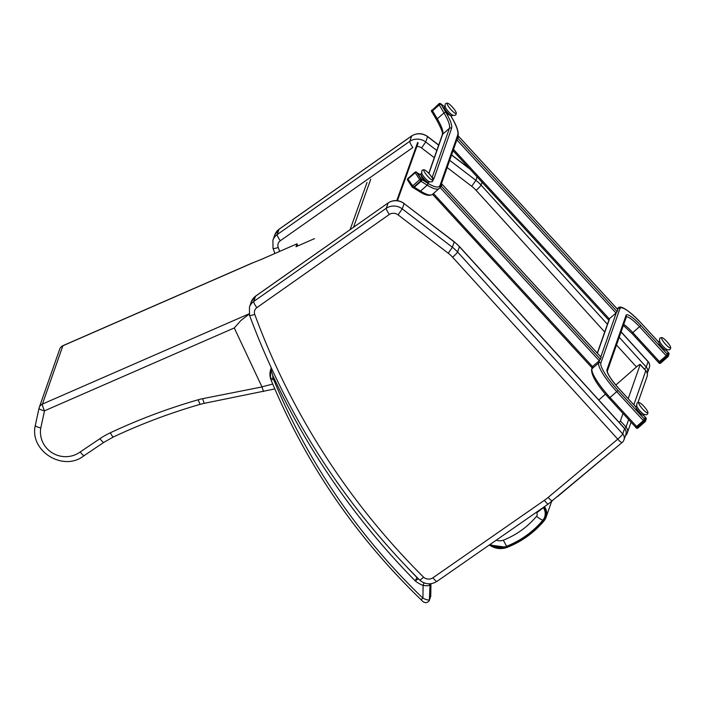 <?xml version="1.0" encoding="UTF-8"?>
<svg xmlns="http://www.w3.org/2000/svg" width="706" height="706" viewBox="0 0 706 706"><rect width="100%" height="100%" fill="white"/><g stroke="black" fill="none" stroke-linecap="round" stroke-linejoin="round"><path stroke-width="1.06" d="M623.725 324.372A18.241 3.698 -131.3 0 1 632.903 332.702L659.475 361.622L666.19 355.736L639.618 326.816A18.241 3.698 48.7 0 0 626.31 316.994M659.475 361.622L658.477 362.319L631.949 333.409M668.079 352.382L666.19 355.736M645.293 417.308L643.404 420.652L616.832 391.742A30.393 6.16 -131.3 0 1 598.714 362.875L599.544 360.51M592.828 366.405L592.007 368.761A30.393 6.16 48.7 0 0 610.116 397.628L636.688 426.548L643.404 420.652M636.688 426.548L635.691 427.245L609.163 398.334M432.275 112.413A1.518 1.015 -30.6 0 1 432.09 112.201A1.518 1.015 -30.6 0 1 432.549 110.798L439.256 104.912A1.518 1.015 -30.6 0 1 441.232 104.559L441.021 104.4A1.147 0.768 -30.6 0 0 439.538 104.664L432.266 111.036A1.147 0.768 -30.6 0 0 432.072 112.254L432.16 112.325M450.472 115.325L451.081 116.358A59.269 12.002 48.7 0 1 457.682 135.128L440.138 185.122A59.269 12.002 48.7 0 1 427.651 183.128L421.456 179.253L417.246 172.891A1.518 1.235 -58 0 0 416.937 172.582M427.651 183.128A1.518 1.235 122 0 1 427.236 185.166L420.52 191.061L414.334 187.187L421.041 181.301L427.236 185.166A60.795 12.311 -131.3 0 0 439.247 188.431L440.447 186.605A1.518 1.483 19.3 0 0 440.138 185.122M456.87 139.823L458.776 136.54L457.797 137.167M456.932 139.629L457.735 137.361M453.067 150.66L608.307 319.633L616.02 313.049L617.909 309.696M439.856 187.761L441.338 186.225L442.035 184.195L441.056 184.866M440.059 187.452L440.994 185.06M432.575 194.282L591.566 367.332L599.279 360.748L601.168 357.395M645.284 417.255L643.687 420.414L635.674 427.227M668.07 352.329L666.464 355.489L658.442 362.39L631.905 333.356M412.719 187.417A1.147 0.927 -58 0 0 414.051 187.434L421.323 181.054A1.147 0.927 -58 0 0 421.632 179.518L417.078 172.626A1.147 0.927 -58 0 0 416.584 172.299M636.662 408.748L636.45 408.933A3.645 0.741 48.7 0 0 637.827 411.598A3.645 0.741 48.7 0 0 640.845 414.387A3.645 0.741 48.7 0 0 641.26 414.422L641.472 414.237M659.448 343.822L659.236 344.007A3.645 0.741 48.7 0 0 661.09 347.237A3.645 0.741 48.7 0 0 664.046 349.496L664.258 349.311M421.676 175.97L421.464 176.156A3.645 0.741 48.7 0 0 423.309 179.386A3.645 0.741 48.7 0 0 426.274 181.636L426.486 181.451M445.045 109.368L444.833 109.554A3.645 0.741 48.7 0 0 446.413 112.466A3.645 0.741 48.7 0 0 449.457 115.078A3.645 0.741 48.7 0 0 449.643 115.034L449.854 114.849M636.697 405.871L635.938 406.541A5.789 1.174 48.7 0 0 638.868 411.66A5.789 1.174 48.7 0 0 643.572 415.243L644.331 414.572M639.204 402.588C636.936 402.332 636.221 403.744 637.077 406.815A6.036 1.227 48.7 0 0 643.448 414.078C646.378 415.322 647.87 414.801 647.914 412.516A6.769 1.368 48.7 0 0 641.074 403.647A6.769 1.368 48.7 0 0 639.204 402.588A6.769 1.368 48.7 0 0 642.301 408.65A6.769 1.368 48.7 0 0 647.914 412.516M659.483 340.945L658.716 341.616A5.789 1.174 48.7 0 0 661.654 346.743A5.789 1.174 48.7 0 0 666.349 350.317L667.117 349.646M661.99 337.662C659.722 337.406 659.007 338.818 659.854 341.889A6.036 1.227 48.7 0 0 666.235 349.152C668.741 350.326 670.188 350.07 670.559 348.393L670.7 347.59A6.769 1.368 48.7 0 0 667.144 341.925A6.769 1.368 48.7 0 0 661.99 337.662A6.769 1.368 48.7 0 0 664.849 343.451A6.769 1.368 48.7 0 0 670.674 347.784A6.769 1.368 48.7 0 0 670.7 347.59M421.711 173.094L420.944 173.764A5.789 1.174 48.7 0 0 422.885 177.683A5.789 1.174 48.7 0 0 427.571 182.236A5.789 1.174 48.7 0 0 428.577 182.466L429.345 181.795M424.209 169.802A6.769 1.368 48.7 0 0 425.718 173.905A6.769 1.368 48.7 0 0 431.622 179.792A6.769 1.368 48.7 0 0 432.928 179.739A6.769 1.368 48.7 0 0 429.372 174.064A6.769 1.368 48.7 0 0 424.209 169.802C421.941 169.555 421.235 170.958 422.082 174.029A6.036 1.227 48.7 0 0 428.454 181.301A6.036 1.227 48.7 0 0 428.754 181.477M445.08 106.491L444.312 107.153A5.789 1.174 48.7 0 0 447.251 112.28A5.789 1.174 48.7 0 0 451.946 115.855L452.714 115.193M447.586 103.2C445.318 102.944 444.603 104.356 445.451 107.427A6.036 1.227 48.7 0 0 451.831 114.69C454.337 115.863 455.785 115.616 456.155 113.94L456.297 113.136A6.769 1.368 48.7 0 0 452.74 107.462A6.769 1.368 48.7 0 0 447.586 103.2A6.769 1.368 48.7 0 0 450.446 108.998A6.769 1.368 48.7 0 0 456.27 113.322A6.769 1.368 48.7 0 0 456.297 113.136M649.317 367.632L649.317 367.632A6.08 6.08 0 0 0 648.082 361.534A6.08 0.68 137.8 0 1 648.082 361.719A6.08 5.913 19.3 0 1 649.317 367.632L647.455 372.936A6.08 6.08 0 0 1 647.27 373.412A6.08 5.913 -160.7 0 0 647.455 372.936L647.455 372.936A6.08 5.913 -160.7 0 0 646.219 367.023A6.08 0.68 137.8 0 1 644.525 369.159M411.748 135.861L279.161 229.141A6.08 1.156 54.9 0 0 279.064 229.273L411.651 135.993A13.679 13.308 19.3 0 1 427.58 136.682L427.589 136.505C422.426 132.966 417.149 132.754 411.757 135.861L409.798 141.297L277.202 234.569A6.08 1.156 54.9 0 0 280.335 240.737L412.816 147.536C410.733 144.465 409.727 142.391 409.798 141.297A13.679 13.308 -160.7 0 1 425.718 141.977L421.579 147.96L434.269 157.667M607.416 324.275L481.06 185.096A37.992 36.968 -160.7 0 0 475.87 180.339L471.732 186.313A31.92 31.055 19.3 0 1 476.091 190.32L604.707 331.988M622.224 442.371A6.08 1.218 -129.9 0 1 622.145 442.494A6.08 1.218 -129.9 0 1 617.776 439.158A6.08 0.68 -42.2 0 0 622.745 433.934L624.598 428.63A6.08 0.68 -42.2 0 0 624.598 428.445A6.08 6.08 0 0 1 625.834 434.543L625.834 434.543A6.08 5.913 -160.7 0 0 624.598 428.63L459.438 246.703A6.08 0.68 -42.2 0 0 459.438 246.518L624.598 428.445M544.379 500.307A54.715 53.232 -160.7 0 0 548.147 497.43L617.776 439.158L452.608 257.231A6.08 0.68 -42.2 0 0 457.576 252.007L622.745 433.934A6.08 5.913 19.3 0 1 623.98 439.847L623.98 439.847A6.08 6.08 0 0 1 622.145 442.494L548.315 503.978L436.935 581.4A6.08 1.147 55.2 0 1 432.999 577.737L544.379 500.307A6.08 1.147 55.2 0 0 548.315 503.978M389.333 214.447L256.852 307.648A6.08 1.156 -125.1 0 1 253.719 301.48L386.314 208.208A13.679 13.308 19.3 0 1 402.235 208.888L398.096 214.871A7.598 7.395 -160.7 0 0 389.333 214.447C387.25 211.376 386.244 209.303 386.314 208.208L388.176 202.904L255.581 296.185A6.08 1.156 -125.1 0 1 255.678 296.052L388.176 202.904A13.679 13.308 -160.7 0 1 404.097 203.593L454.258 241.77L459.438 246.518M256.852 307.648A6.08 5.913 -160.7 0 0 254.742 314.408A724.947 705.347 -160.7 0 0 423.626 577.226L419.946 580.164M436.935 581.4C431.048 584.939 425.383 584.586 419.946 580.35L419.946 580.35C343.443 503.89 286.627 415.499 249.5 315.176L249.439 307.136A12.161 11.825 19.3 0 1 253.719 301.48L255.581 296.185A12.161 11.825 -160.7 0 0 251.292 301.833L255.678 296.052M454.258 241.77L452.387 247.25A37.992 36.968 19.3 0 1 457.576 252.007L459.438 246.703A37.992 36.968 -160.7 0 0 454.249 241.946L404.097 203.593L402.235 208.888L452.387 247.25L448.248 253.225L398.096 214.871M274.352 389.032L204.431 403.294A6.08 0.724 -101.2 0 1 202.79 398.652A54.715 53.232 -160.7 0 0 198.262 399.755A597.505 581.347 -160.7 0 0 110.339 432.778A79.028 76.892 -160.7 0 0 99.987 438.647L80.202 451.964C82.408 454.823 83.749 455.997 84.243 455.485M261.829 259.181L262.676 258.837M314.514 238.619L296.017 246.703L297.032 243.808L260.558 259.764A50.947 8.507 -25.2 0 0 252.421 263.003L262.297 258.996M261.635 259.261L297.032 243.808L297.764 245.935L297.023 243.835M249.094 313.826L42.422 404.079A6.08 0.971 66.4 0 0 44.504 410.83L234.286 327.946L241.055 320.347L249.165 314.126M272.728 384.064L261.952 386.844L263.497 391.486M80.202 451.964A24.834 24.163 19.3 0 1 52.368 452.934A24.834 24.163 19.3 0 1 40.798 427.924L44.504 410.83A6.08 1.394 -167.8 0 1 39.024 408.218L35.3 425.418C29.22 451.178 63.522 472.296 84.155 455.617L103.844 442.362A6.08 1.138 -123.9 0 1 99.987 438.647M40.798 427.924C37.215 427.104 35.379 426.256 35.309 425.374L35.3 425.418M39.024 408.218L39.024 408.218A6.08 1.394 -167.8 0 1 39.042 408.183A6.08 5.913 -160.7 0 1 39.236 407.494A6.08 6.08 0 0 0 39.024 408.218M252.58 262.844L62.993 345.64A6.08 0.971 66.4 0 0 62.878 345.781L42.422 404.079A6.08 5.913 -160.7 0 0 39.236 407.494L59.692 349.196A6.08 5.913 19.3 0 1 62.878 345.781L252.421 263.003M234.286 327.946L261.952 386.844M490.405 544.229A16.926 16.476 -160.7 0 0 506.608 546.267C520.931 540.54 533.012 531.856 542.852 520.216A10.714 10.422 -160.7 0 0 543.329 507.711L543.205 507.526M506.608 546.267L503.325 540.196A9.213 8.966 19.3 0 1 496.344 540.099M543.329 507.711L536.675 512.803A3 2.921 19.3 0 1 536.542 516.307C527.523 526.985 516.457 534.945 503.325 540.196M625.375 435.867L626.196 434.887A6.08 6.08 0 0 0 627.29 432.981A6.08 5.913 -160.7 0 1 626.257 434.799A6.08 1.315 -139.8 0 1 626.196 434.887L626.196 434.887A6.08 1.315 -139.8 0 1 625.675 435.002M623.019 413.451L620.397 420.917A6.08 0.671 137.4 0 1 619.215 422.515M615.826 385.035L636.15 367.208A6.08 0.671 137.4 0 1 640.165 364.42A6.08 0.671 137.4 0 1 640.165 364.605L628.208 398.669M598.776 399.993L605.43 394.16M416.981 577.393L415.207 580.861L418.393 578.752A12.161 11.825 -160.7 0 1 416.946 577.49A729.51 709.786 19.3 0 1 407.115 567.28M271.475 368.355A1.518 1.483 -160.7 0 0 270.839 369.114A16.106 15.673 -160.7 0 0 270.804 369.22L271.272 367.905L270.839 369.114L272.754 375.442A732.546 712.742 -160.7 0 0 415.207 580.861A25.76 25.063 -160.7 0 0 423.106 585.398L424.024 582.856M430.748 595.758L430.942 583.712L430.739 595.979L429.407 599.791C428.33 600.312 426.168 599.773 422.92 598.167L421.05 599.694C424.05 603.251 426.786 603.586 429.248 600.7L430.739 595.979A3.036 2.956 19.3 0 1 430.581 596.897M270.954 379.696A3.036 0.529 -22.4 0 0 270.954 379.784A3.036 0.529 -22.4 0 0 273.531 379.29A645.928 628.455 19.3 0 0 422.92 598.167L423.106 585.398C426.742 585.971 428.913 585.865 429.619 585.062A3.036 2.956 -160.7 0 0 429.372 583.836M397.425 200.689L418.12 143.009M396.763 200.619L417.643 142.427M617.291 308.981L617.776 308.548A30.393 6.16 -131.3 0 1 618.174 307.94L617.159 308.831M623.363 325.413L631.896 333.4L640.854 325.501L667.426 354.421M658.645 342.119L641.551 323.516A28.875 5.851 48.7 0 0 619.921 308.681L600.859 363.008A1.518 1.483 -160.7 0 0 598.714 362.875L592.007 368.761A1.518 1.483 -160.7 0 0 591.593 369.37C591.337 375.539 597.179 385.194 609.119 398.325L618.068 390.427L644.64 419.346M600.797 356.945L616.285 312.811M617.538 309.246L617.776 308.548A1.518 1.483 -160.7 0 1 619.921 308.681M609.569 318.706L597.435 353.282M635.859 407.044L618.765 388.441A19.759 3.998 -131.3 0 1 606.992 369.679L626.054 315.353A19.759 3.998 -131.3 0 1 640.854 325.501M668.123 352.435L666.235 350.379M600.859 363.008A28.875 5.851 48.7 0 0 618.068 390.427M645.337 417.352L643.448 415.296M606.992 369.679A1.518 1.483 19.3 0 1 607.31 371.144L607.301 371.162M626.054 315.353A1.518 1.483 19.3 0 1 626.372 316.835L607.31 371.144C607.663 374.268 611.475 380.022 618.765 388.397L635.85 406.983M641.551 323.516L658.636 342.057M635.691 427.245L609.119 398.281M413.31 187.725L419.011 191.282A1.518 1.235 122 0 0 420.52 191.061A60.795 12.311 48.7 0 0 432.531 194.318L439.247 188.431M432.081 177.683L449.404 128.324A48.635 9.849 48.7 0 0 443.995 112.925L439.256 104.912M432.549 110.798L437.279 118.811A48.635 9.849 -131.3 0 1 442.697 134.211L449.404 128.324A1.518 1.483 -160.7 0 1 451.549 128.457L434.005 178.45A50.152 10.158 -131.3 0 1 432.928 179.739C433.14 181.707 431.772 182.307 428.816 181.521L428.454 181.301M441.232 104.559L445.963 112.572A1.518 1.015 149.4 0 0 443.995 112.925L437.279 118.811A1.518 1.015 149.4 0 0 436.82 120.214C445.477 136.434 441.515 133.778 442.283 134.82A1.518 1.483 -160.7 0 1 442.697 134.211L428.895 173.535M421.376 175.476L417.246 172.891M445.963 112.572A50.152 10.158 -131.3 0 1 451.549 128.457M434.005 178.45A1.518 1.483 -160.7 0 0 432.301 178.053M457.682 135.128A1.518 1.483 19.3 0 1 457.991 136.611L440.447 186.605M451.081 116.358A1.518 1.015 -30.6 0 1 451.266 116.569A1.518 1.015 -30.6 0 1 451.363 116.834M458.079 138.526L617.256 311.734M456.861 139.859L616.02 313.049M458.776 136.54L617.953 309.749M453.508 149.407L609.313 318.935M441.338 186.225L600.515 359.433M440.103 187.54L599.279 360.748M442.035 184.24L601.212 357.448M433.466 193.506L592.572 366.635L591.593 369.37M645.116 421.711L637.889 428.048L637.033 427.465L636.282 427.986L635.7 427.315M635.665 427.315L636.282 427.986A1.147 1.147 0 0 0 637.88 428.074L645.143 421.694A1.147 1.147 0 0 0 645.469 421.217A1.147 1.112 -160.7 0 1 645.16 421.676L644.304 421.085L637.033 427.465L636.415 426.786M643.687 420.414L644.304 421.085L645.231 420.096L645.99 417.952L645.363 417.272M644.613 419.426L645.231 420.096A1.147 1.112 -160.7 0 1 645.469 421.217L646.228 419.064A1.147 1.112 -160.7 0 0 645.99 417.952L645.955 417.908M636.318 427.995A1.147 1.112 -160.7 0 0 637.853 428.083M658.442 362.39L659.069 363.06A1.147 1.147 0 0 0 660.666 363.149L667.929 356.777A1.147 1.147 0 0 0 668.255 356.292A1.147 1.112 -160.7 0 1 667.947 356.751L660.675 363.131L659.819 362.54L659.069 363.06L658.477 362.39M667.929 356.777L667.091 356.168L659.819 362.54L659.201 361.86M666.464 355.489L667.091 356.168L668.017 355.18L668.776 353.026L668.15 352.347M667.399 354.5L668.017 355.18A1.147 1.112 -160.7 0 1 668.255 356.292L669.006 354.138A1.147 1.112 -160.7 0 0 668.776 353.026L668.15 352.312M659.104 363.069A1.147 1.112 -160.7 0 0 660.631 363.166M415.252 172.282A1.147 0.927 122 0 1 416.619 172.343L421.173 179.236A1.147 0.927 122 0 1 420.864 180.771L413.592 187.143L414.051 187.434M413.592 187.143A1.147 0.927 122 0 1 412.225 187.09A1.147 0.627 -33.5 0 1 412.11 186.975A1.147 0.627 -33.5 0 1 412.498 185.996L419.77 179.615L415.207 172.732L407.944 179.103L413.592 187.143M421.632 179.518L421.173 179.236A1.147 0.627 -33.5 0 0 419.77 179.615L421.323 181.054M416.84 172.396L416.381 172.114A1.147 1.147 0 0 0 415.022 172.22L415.207 172.732A1.147 0.627 -33.5 0 1 416.619 172.343L417.078 172.626M407.671 180.198A1.147 0.627 -33.5 0 1 407.556 180.092A1.147 0.627 -33.5 0 1 407.944 179.103L407.75 178.6L415.022 172.22M441.021 104.4L440.668 103.808A1.147 0.821 126.5 0 0 440.509 103.632L444.754 106.774L440.668 103.808A1.147 0.768 149.4 0 0 439.185 104.073L431.922 110.445L432.266 111.036M439.538 104.664L439.07 103.685L431.922 110.445A1.147 0.768 149.4 0 0 431.719 111.663M279.161 229.141L274.775 234.921A12.161 11.825 19.3 0 1 279.064 229.273L277.202 234.569A12.161 11.825 -160.7 0 0 272.913 240.225L272.984 248.265A6.08 1.094 -20.2 0 0 278.226 247.497A6.08 5.913 19.3 0 1 280.335 240.737M436.793 150.457L425.718 141.977L427.58 136.682L438.655 145.154M451.54 155.011L469.958 169.096M621.059 331.961L648.082 361.719L646.219 367.023L619.206 337.256M482.057 182.254L481.06 185.096A6.08 0.68 137.8 0 1 476.091 190.32M616.497 344.969L636.45 366.952M279.664 251.389A724.947 705.347 19.3 0 1 278.226 247.497M447.145 167.516L471.732 186.313M477.088 176.853L475.87 180.339L449.678 160.306M416.911 146.371A7.598 7.395 19.3 0 1 421.579 147.96M254.742 314.408A6.08 1.094 159.8 0 1 249.5 315.176M423.626 577.226A7.598 7.395 -160.7 0 0 432.999 577.737M548.147 497.43A6.08 1.218 50.1 0 0 552.516 500.766M452.608 257.231A31.92 31.055 -160.7 0 0 448.248 253.225M39.024 408.262L35.309 425.374M204.431 403.294L200.407 404.273C170.473 412.886 141.465 423.785 113.384 436.961A6.08 0.997 -115.1 0 1 110.339 432.778M200.407 404.273A6.08 0.83 -106.1 0 1 198.262 399.755M261.988 386.941L202.79 398.652M543.241 520.525L544.008 520.904A12.117 11.79 -160.7 0 0 544.564 506.758L543.744 507.446A11.208 10.908 19.3 0 1 543.241 520.525C533.348 532.218 521.204 540.955 506.811 546.709L507.226 547.335L506.811 546.709A17.421 16.953 19.3 0 1 489.982 544.52M489.382 544.944A18.338 17.835 -160.7 0 0 507.182 547.353M507.226 547.335C521.769 541.52 534.027 532.712 544.017 520.896L546.047 517.322L551.589 501.525M542.852 520.216A9.116 1.977 -140.1 0 1 536.542 516.307M536.331 512.309L536.675 512.803M624.801 428.683A6.08 0.671 -42.6 0 0 626.028 427.042L620.397 420.917M631.067 422.214L627.29 432.981A6.08 5.913 -160.7 0 0 626.028 427.042L628.649 419.585M640.165 364.605L645.796 370.729L633.838 404.794M640.165 364.42L645.796 370.544A6.08 0.671 -42.6 0 1 645.796 370.729A6.08 5.913 19.3 0 1 647.049 376.669L637.889 402.782M273.531 379.29A9.116 8.869 19.3 0 1 273.134 378.098A3.036 0.591 165.7 0 1 270.424 378.187A3.036 0.591 165.7 0 1 270.424 378.107A16.106 15.673 -160.7 0 1 270.804 369.22L270.424 378.187L270.954 379.784C305.486 463.083 355.515 536.383 421.05 599.694M273.134 378.098A13.07 12.708 19.3 0 1 272.754 375.442M430.06 583.8L429.407 599.791A3.036 2.956 19.3 0 1 429.248 600.7M353.521 227.217L370.765 179.147M350.097 229.626L367.041 182.395M643.484 415.287L645.337 417.308M666.27 350.37L668.123 352.382M641.551 323.472C628.393 310.013 620.609 304.842 618.174 307.94M609.287 318.953L597.294 353.124M417.122 172.705L421.288 175.309M457.991 136.611C459.077 132.454 456.835 125.774 451.266 116.569L450.578 115.405M419.011 191.282C425.136 195.341 429.636 196.347 432.531 194.318M432.09 112.201L436.82 120.214M442.283 134.82L428.754 173.376M458.776 136.496L617.953 309.696M453.049 150.696L608.307 319.633M442.035 184.195L601.212 357.395M432.549 194.309L591.566 367.332M646.228 419.064A1.147 1.147 0 0 0 645.99 417.917L645.363 417.237M669.006 354.138A1.147 1.147 0 0 0 668.776 352.991M407.75 178.6A1.147 1.147 0 0 0 407.556 180.092L412.11 186.975A1.147 1.147 0 0 0 412.463 187.319L412.922 187.602M431.807 110.065A1.147 1.147 0 0 0 431.578 111.504L431.922 112.095M440.509 103.632A1.147 1.147 0 0 0 439.07 103.685M469.384 168.469L451.593 154.861M438.708 145.004L427.589 136.505M648.082 361.534L621.112 331.82M272.984 248.265L274.916 253.463M274.775 234.921L272.913 240.225M625.834 434.543L623.98 439.847M388.274 202.772C393.666 199.666 398.943 199.877 404.106 203.416M251.292 301.833L249.439 307.136M274.307 389.041L274.81 388.944M113.384 436.961L103.844 442.362M62.993 345.64A6.08 6.08 0 0 0 59.692 349.196M544.008 520.904C534.027 532.739 521.76 541.555 507.208 547.362L489.364 544.953M557.643 496.477L610.381 452.343M647.049 376.669A6.08 6.08 0 0 0 645.796 370.544"/></g></svg>
